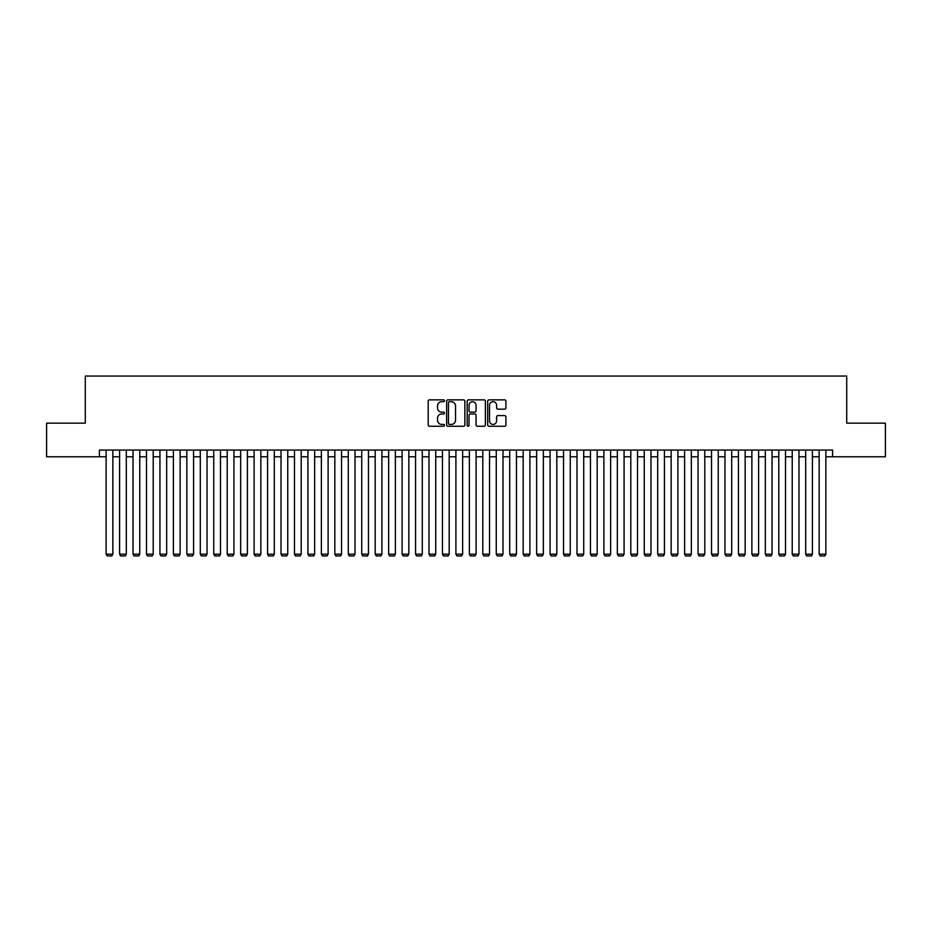 <?xml version="1.0" encoding="UTF-8"?>
<svg xmlns="http://www.w3.org/2000/svg" width="932" height="932" viewBox="0 0 932 932"><rect width="100%" height="100%" fill="white"/><g stroke="black" fill="none" stroke-linecap="round" stroke-linejoin="round"><path stroke-width="1.4" d="M444.471 400.783A0.92 0.92 0 0 0 443.55 399.851L429.524 399.851A1.316 1.316 0 0 0 428.196 401.179L428.196 424.945A1.316 1.316 0 0 0 429.524 426.262L443.55 426.262A0.92 0.92 0 0 0 444.471 425.342A0.92 0.92 0 0 0 443.55 424.421L441.733 424.421A4.229 4.229 0 0 1 437.516 420.192L437.516 418.212A4.229 4.229 0 0 1 441.733 413.983L443.55 413.983A0.92 0.92 0 0 0 444.471 413.062A0.92 0.92 0 0 0 443.55 412.142L441.733 412.142A4.229 4.229 0 0 1 437.516 407.913L437.516 405.933A4.229 4.229 0 0 1 441.733 401.704L443.55 401.704A0.92 0.92 0 0 0 444.471 400.783M504.596 409.171A1.316 1.316 0 0 0 505.913 407.843L505.913 401.179A1.316 1.316 0 0 0 504.596 399.851L489.009 399.851A1.316 1.316 0 0 0 487.692 401.179L487.692 424.945A1.316 1.316 0 0 0 489.009 426.262L504.596 426.262A1.316 1.316 0 0 0 505.913 424.945L505.913 416.895A1.316 1.316 0 0 0 504.596 415.567L497.921 415.567A1.316 1.316 0 0 0 496.605 416.895L496.605 420.891A3.53 3.53 0 0 1 493.075 424.421A3.53 3.53 0 0 1 489.533 420.891L489.533 405.234A3.53 3.53 0 0 1 493.075 401.704A3.53 3.53 0 0 1 496.605 405.234L496.605 407.843A1.316 1.316 0 0 0 497.921 409.171L504.596 409.171M99.398 456.785L46.6 456.785L46.6 423.151L85.278 423.151L85.278 376.062L846.722 376.062L846.722 423.151L885.4 423.151L885.4 456.785L832.602 456.785L832.602 450.063L99.398 450.063L99.398 456.785L106.132 456.785M464.847 401.179A1.316 1.316 0 0 0 463.519 399.851L447.942 399.851A1.316 1.316 0 0 0 446.626 401.179L446.626 424.945A1.316 1.316 0 0 0 447.942 426.262L463.519 426.262A1.316 1.316 0 0 0 464.847 424.945L464.847 401.179M468.481 399.851L484.058 399.851A1.316 1.316 0 0 1 485.374 401.179L485.374 424.945A1.316 1.316 0 0 1 484.058 426.262L477.394 426.262A1.316 1.316 0 0 1 476.066 424.945L476.066 415.311A1.316 1.316 0 0 0 474.749 413.983L470.322 413.983A1.316 1.316 0 0 0 469.006 415.311L469.006 425.342A0.92 0.92 0 0 1 468.085 426.262A0.92 0.92 0 0 1 467.153 425.342L467.153 401.179A1.316 1.316 0 0 1 468.481 399.851M112.854 456.785L119.587 456.785M126.309 456.785L133.031 456.785M139.765 456.785L146.487 456.785M153.221 456.785L159.943 456.785M166.665 456.785L173.399 456.785M180.121 456.785L186.843 456.785M193.576 456.785L200.298 456.785M207.032 456.785L213.754 456.785M220.476 456.785L227.21 456.785M233.932 456.785L240.666 456.785M247.388 456.785L254.11 456.785M260.844 456.785L267.566 456.785M274.299 456.785L281.021 456.785M287.743 456.785L294.477 456.785M301.199 456.785L307.921 456.785M314.655 456.785L321.377 456.785M328.111 456.785L334.833 456.785M341.555 456.785L348.288 456.785M355.01 456.785L361.744 456.785M368.466 456.785L375.188 456.785M381.922 456.785L388.644 456.785M395.366 456.785L402.1 456.785M408.822 456.785L415.555 456.785M422.278 456.785L429 456.785M435.733 456.785L442.455 456.785M449.189 456.785L455.911 456.785M462.633 456.785L469.367 456.785M476.089 456.785L482.811 456.785M489.545 456.785L496.267 456.785M503 456.785L509.722 456.785M516.445 456.785L523.178 456.785M529.9 456.785L536.634 456.785M543.356 456.785L550.078 456.785M556.812 456.785L563.534 456.785M570.256 456.785L576.99 456.785M583.712 456.785L590.445 456.785M597.167 456.785L603.889 456.785M610.623 456.785L617.345 456.785M624.079 456.785L630.801 456.785M637.523 456.785L644.257 456.785M650.979 456.785L657.701 456.785M664.434 456.785L671.157 456.785M677.89 456.785L684.612 456.785M691.334 456.785L698.068 456.785M704.79 456.785L711.524 456.785M718.246 456.785L724.968 456.785M731.702 456.785L738.424 456.785M745.157 456.785L751.879 456.785M758.601 456.785L765.335 456.785M772.057 456.785L778.779 456.785M785.513 456.785L792.235 456.785M798.969 456.785L805.691 456.785M812.413 456.785L819.146 456.785M825.869 456.785L832.602 456.785M449.399 401.704A0.92 0.92 0 0 0 448.467 402.636L448.467 423.489A0.92 0.92 0 0 0 449.399 424.421L451.309 424.421A4.229 4.229 0 0 0 455.538 420.192L455.538 405.933A4.229 4.229 0 0 0 451.309 401.704L449.399 401.704M476.066 405.303A3.53 3.53 0 0 0 472.536 401.774A3.53 3.53 0 0 0 469.006 405.303L469.006 410.814A1.316 1.316 0 0 0 470.322 412.142L474.749 412.142A1.316 1.316 0 0 0 476.066 410.814L476.066 405.303M112.854 450.063L112.854 554.191L106.132 554.191L106.132 450.063M112.854 554.191L111.852 555.938L107.133 555.938L106.132 554.191M126.309 450.063L126.309 554.191L119.587 554.191L119.587 450.063M126.309 554.191L125.296 555.938L120.589 555.938L119.587 554.191M139.765 450.063L139.765 554.191L133.031 554.191L133.031 450.063M139.765 554.191L138.751 555.938L134.045 555.938L133.031 554.191M153.221 450.063L153.221 554.191L146.487 554.191L146.487 450.063M153.221 554.191L152.207 555.938L147.501 555.938L146.487 554.191M166.665 450.063L166.665 554.191L159.943 554.191L159.943 450.063M166.665 554.191L165.663 555.938L160.956 555.938L159.943 554.191M180.121 450.063L180.121 554.191L173.399 554.191L173.399 450.063M180.121 554.191L179.107 555.938L174.4 555.938L173.399 554.191M193.576 450.063L193.576 554.191L186.843 554.191L186.843 450.063M193.576 554.191L192.563 555.938L187.856 555.938L186.843 554.191M207.032 450.063L207.032 554.191L200.298 554.191L200.298 450.063M207.032 554.191L206.019 555.938L201.312 555.938L200.298 554.191M220.476 450.063L220.476 554.191L213.754 554.191L213.754 450.063M220.476 554.191L219.474 555.938L214.768 555.938L213.754 554.191M233.932 450.063L233.932 554.191L227.21 554.191L227.21 450.063M233.932 554.191L232.93 555.938L228.212 555.938L227.21 554.191M247.388 450.063L247.388 554.191L240.666 554.191L240.666 450.063M247.388 554.191L246.374 555.938L241.668 555.938L240.666 554.191M260.844 450.063L260.844 554.191L254.11 554.191L254.11 450.063M260.844 554.191L259.83 555.938L255.123 555.938L254.11 554.191M274.299 450.063L274.299 554.191L267.566 554.191L267.566 450.063M274.299 554.191L273.286 555.938L268.579 555.938L267.566 554.191M287.743 450.063L287.743 554.191L281.021 554.191L281.021 450.063M287.743 554.191L286.741 555.938L282.035 555.938L281.021 554.191M301.199 450.063L301.199 554.191L294.477 554.191L294.477 450.063M301.199 554.191L300.186 555.938L295.479 555.938L294.477 554.191M314.655 450.063L314.655 554.191L307.921 554.191L307.921 450.063M314.655 554.191L313.641 555.938L308.935 555.938L307.921 554.191M328.111 450.063L328.111 554.191L321.377 554.191L321.377 450.063M328.111 554.191L327.097 555.938L322.39 555.938L321.377 554.191M341.555 450.063L341.555 554.191L334.833 554.191L334.833 450.063M341.555 554.191L340.553 555.938L335.846 555.938L334.833 554.191M355.01 450.063L355.01 554.191L348.288 554.191L348.288 450.063M355.01 554.191L354.009 555.938L349.29 555.938L348.288 554.191M368.466 450.063L368.466 554.191L361.744 554.191L361.744 450.063M368.466 554.191L367.453 555.938L362.746 555.938L361.744 554.191M381.922 450.063L381.922 554.191L375.188 554.191L375.188 450.063M381.922 554.191L380.908 555.938L376.202 555.938L375.188 554.191M395.366 450.063L395.366 554.191L388.644 554.191L388.644 450.063M395.366 554.191L394.364 555.938L389.658 555.938L388.644 554.191M408.822 450.063L408.822 554.191L402.1 554.191L402.1 450.063M408.822 554.191L407.82 555.938L403.102 555.938L402.1 554.191M422.278 450.063L422.278 554.191L415.555 554.191L415.555 450.063M422.278 554.191L421.264 555.938L416.557 555.938L415.555 554.191M435.733 450.063L435.733 554.191L429 554.191L429 450.063M435.733 554.191L434.72 555.938L430.013 555.938L429 554.191M449.189 450.063L449.189 554.191L442.455 554.191L442.455 450.063M449.189 554.191L448.175 555.938L443.469 555.938L442.455 554.191M462.633 450.063L462.633 554.191L455.911 554.191L455.911 450.063M462.633 554.191L461.631 555.938L456.925 555.938L455.911 554.191M476.089 450.063L476.089 554.191L469.367 554.191L469.367 450.063M476.089 554.191L475.075 555.938L470.369 555.938L469.367 554.191M489.545 450.063L489.545 554.191L482.811 554.191L482.811 450.063M489.545 554.191L488.531 555.938L483.825 555.938L482.811 554.191M503 450.063L503 554.191L496.267 554.191L496.267 450.063M503 554.191L501.987 555.938L497.28 555.938L496.267 554.191M516.445 450.063L516.445 554.191L509.722 554.191L509.722 450.063M516.445 554.191L515.443 555.938L510.736 555.938L509.722 554.191M529.9 450.063L529.9 554.191L523.178 554.191L523.178 450.063M529.9 554.191L528.898 555.938L524.18 555.938L523.178 554.191M543.356 450.063L543.356 554.191L536.634 554.191L536.634 450.063M543.356 554.191L542.342 555.938L537.636 555.938L536.634 554.191M556.812 450.063L556.812 554.191L550.078 554.191L550.078 450.063M556.812 554.191L555.798 555.938L551.092 555.938L550.078 554.191M570.256 450.063L570.256 554.191L563.534 554.191L563.534 450.063M570.256 554.191L569.254 555.938L564.547 555.938L563.534 554.191M583.712 450.063L583.712 554.191L576.99 554.191L576.99 450.063M583.712 554.191L582.71 555.938L577.991 555.938L576.99 554.191M597.167 450.063L597.167 554.191L590.445 554.191L590.445 450.063M597.167 554.191L596.154 555.938L591.447 555.938L590.445 554.191M610.623 450.063L610.623 554.191L603.889 554.191L603.889 450.063M610.623 554.191L609.61 555.938L604.903 555.938L603.889 554.191M624.079 450.063L624.079 554.191L617.345 554.191L617.345 450.063M624.079 554.191L623.065 555.938L618.359 555.938L617.345 554.191M637.523 450.063L637.523 554.191L630.801 554.191L630.801 450.063M637.523 554.191L636.521 555.938L631.814 555.938L630.801 554.191M650.979 450.063L650.979 554.191L644.257 554.191L644.257 450.063M650.979 554.191L649.965 555.938L645.259 555.938L644.257 554.191M664.434 450.063L664.434 554.191L657.701 554.191L657.701 450.063M664.434 554.191L663.421 555.938L658.714 555.938L657.701 554.191M677.89 450.063L677.89 554.191L671.157 554.191L671.157 450.063M677.89 554.191L676.877 555.938L672.17 555.938L671.157 554.191M691.334 450.063L691.334 554.191L684.612 554.191L684.612 450.063M691.334 554.191L690.332 555.938L685.626 555.938L684.612 554.191M704.79 450.063L704.79 554.191L698.068 554.191L698.068 450.063M704.79 554.191L703.788 555.938L699.07 555.938L698.068 554.191M718.246 450.063L718.246 554.191L711.524 554.191L711.524 450.063M718.246 554.191L717.232 555.938L712.526 555.938L711.524 554.191M731.702 450.063L731.702 554.191L724.968 554.191L724.968 450.063M731.702 554.191L730.688 555.938L725.981 555.938L724.968 554.191M745.157 450.063L745.157 554.191L738.424 554.191L738.424 450.063M745.157 554.191L744.144 555.938L739.437 555.938L738.424 554.191M758.601 450.063L758.601 554.191L751.879 554.191L751.879 450.063M758.601 554.191L757.599 555.938L752.893 555.938L751.879 554.191M772.057 450.063L772.057 554.191L765.335 554.191L765.335 450.063M772.057 554.191L771.044 555.938L766.337 555.938L765.335 554.191M785.513 450.063L785.513 554.191L778.779 554.191L778.779 450.063M785.513 554.191L784.499 555.938L779.793 555.938L778.779 554.191M798.969 450.063L798.969 554.191L792.235 554.191L792.235 450.063M798.969 554.191L797.955 555.938L793.249 555.938L792.235 554.191M812.413 450.063L812.413 554.191L805.691 554.191L805.691 450.063M812.413 554.191L811.411 555.938L806.704 555.938L805.691 554.191M825.869 450.063L825.869 554.191L819.146 554.191L819.146 450.063M825.869 554.191L824.867 555.938L820.148 555.938L819.146 554.191"/></g></svg>
